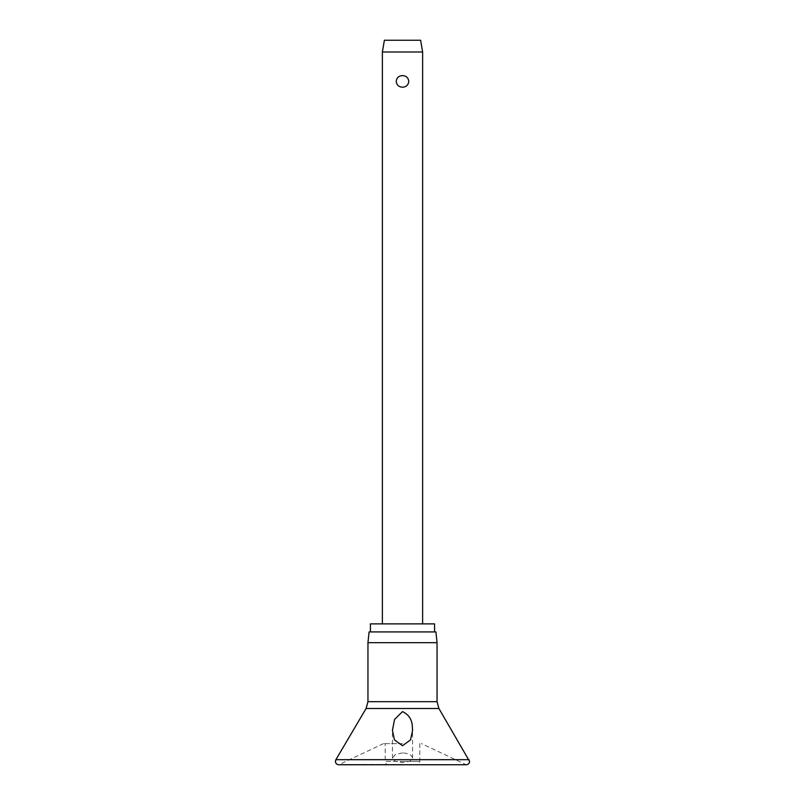 <?xml version="1.0" encoding="UTF-8"?>
<svg xmlns="http://www.w3.org/2000/svg" width="805" height="805" viewBox="0 0 805 805"><rect width="100%" height="100%" fill="white"/><g stroke="black" fill="none" stroke-linecap="round" stroke-linejoin="round"><path stroke-width="0.6" stroke-dasharray="4.03 3.02" d="M402.5 752.866L395.215 754.667L392.438 758.199L395.235 761.278L402.5 762.536L409.765 761.278L412.563 758.199L412.341 757.193C411.134 754.718 407.853 753.269 402.5 752.866M402.5 743.619L383.502 743.619L402.5 743.619M367.955 642.662L437.045 642.662M369.082 631.925L435.918 631.925M370.421 623.875L434.579 623.875M419.777 743.619L419.777 761.399L402.5 761.399L419.777 761.399A3.351 3.351 0 0 1 416.416 764.75L388.584 764.75A3.351 3.351 0 0 1 385.223 761.399L402.5 761.399L385.223 761.399L385.223 743.619M382.375 51.993L422.625 51.993M402.5 75.59C398.757 75.841 396.654 77.773 396.221 81.396C396.654 85.018 398.757 86.96 402.5 87.212C406.243 86.96 408.346 85.018 408.779 81.396C408.346 77.773 406.243 75.841 402.5 75.59M384.388 40.25L420.613 40.25M388.584 764.75L416.416 764.75M335.886 759.689L469.114 759.689M402.5 764.418L340.223 764.418L402.5 764.418M366.094 708.511L438.906 708.511M367.955 701.688L437.045 701.688M383.502 743.619L338.774 764.75L466.226 764.75L421.498 743.619M392.438 758.199L392.438 730.407M412.563 758.199L412.563 730.407"/><path stroke-width="1.21" d="M402.5 745.702L394.45 739.886L392.438 730.407L394.531 719.469L402.5 711.61C408.839 714.588 412.12 719.67 412.341 726.865L412.563 730.407L410.55 739.886L402.5 745.702M402.5 642.662L367.955 642.662L367.955 701.688L437.045 701.688L437.045 642.662L402.5 642.662M437.045 642.662L435.918 631.925L369.082 631.925L367.955 642.662M434.579 631.925L434.579 623.875L370.421 623.875L370.421 631.925M382.375 51.993L384.388 40.25L420.613 40.25L422.625 51.993L382.375 51.993L382.375 623.875M402.5 87.212C398.757 86.96 396.654 85.018 396.221 81.396C396.654 77.773 398.757 75.841 402.5 75.59C406.243 75.841 408.346 77.773 408.779 81.396C408.346 85.018 406.243 86.96 402.5 87.212M469.114 759.689L335.886 759.689L335.413 761.399C335.615 763.432 336.732 764.549 338.774 764.75L466.226 764.75C468.269 764.549 469.385 763.432 469.587 761.399L438.906 708.511L366.094 708.511L335.886 759.689M366.094 708.511L367.955 701.688M422.625 51.993L422.625 623.875M437.045 701.688L438.906 708.511"/></g></svg>
